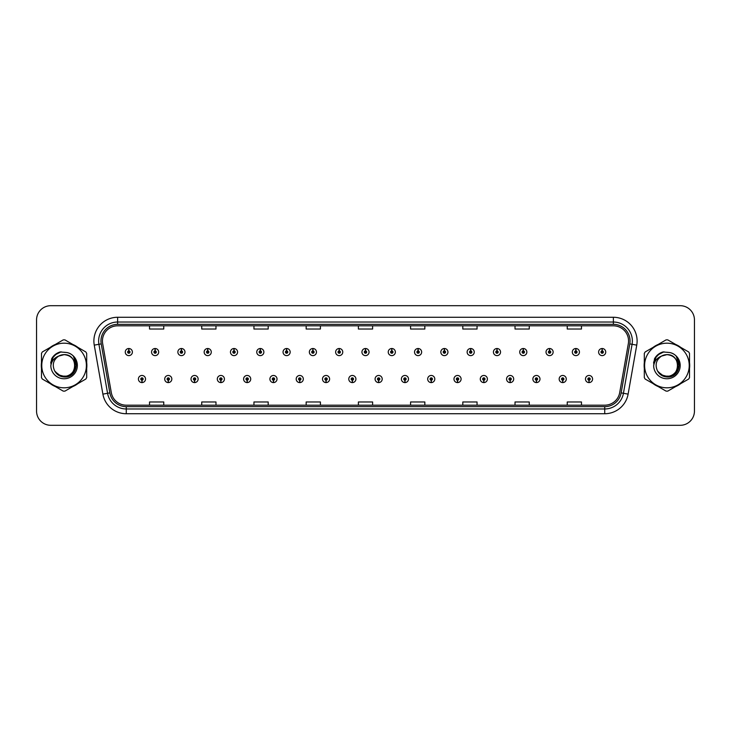 <?xml version="1.0" encoding="UTF-8"?>
<svg xmlns="http://www.w3.org/2000/svg" width="731" height="731" viewBox="0 0 731 731"><rect width="100%" height="100%" fill="white"/><g stroke="black" fill="none" stroke-linecap="round" stroke-linejoin="round"><path stroke-width="1.1" d="M168.221 380.211L168.121 382.587A3.564 3.564 0 0 0 168.432 382.587L168.322 380.211A1.188 1.188 0 0 0 169.455 379.033A1.188 1.188 0 0 0 168.276 377.845A1.188 1.188 0 0 0 167.088 379.033A1.188 1.188 0 0 0 168.221 380.211L168.249 379.499A0.475 0.475 0 0 1 167.801 379.033A0.475 0.475 0 0 1 168.276 378.557A0.475 0.475 0 0 1 168.751 379.033A0.475 0.475 0 0 1 168.294 379.499L168.322 380.211M194.519 380.211L194.419 382.587A3.564 3.564 0 0 0 194.729 382.587L194.62 380.211A1.188 1.188 0 0 0 195.753 379.033A1.188 1.188 0 0 0 194.574 377.845A1.188 1.188 0 0 0 193.386 379.033A1.188 1.188 0 0 0 194.519 380.211L194.547 379.499A0.475 0.475 0 0 1 194.099 379.033A0.475 0.475 0 0 1 194.574 378.557A0.475 0.475 0 0 1 195.04 379.033A0.475 0.475 0 0 1 194.592 379.499L194.62 380.211M220.817 380.211L220.707 382.587A3.564 3.564 0 0 0 221.018 382.587L220.917 380.211A1.188 1.188 0 0 0 222.05 379.033A1.188 1.188 0 0 0 220.863 377.845A1.188 1.188 0 0 0 219.684 379.033A1.188 1.188 0 0 0 220.817 380.211L220.844 379.499A0.475 0.475 0 0 1 220.387 379.033A0.475 0.475 0 0 1 220.863 378.557A0.475 0.475 0 0 1 221.338 379.033A0.475 0.475 0 0 1 220.89 379.499L220.917 380.211M247.115 380.211L247.005 382.587A3.564 3.564 0 0 0 247.316 382.587L247.215 380.211A1.188 1.188 0 0 0 248.348 379.033A1.188 1.188 0 0 0 247.16 377.845A1.188 1.188 0 0 0 245.972 379.033A1.188 1.188 0 0 0 247.115 380.211L247.142 379.499A0.475 0.475 0 0 1 246.685 379.033A0.475 0.475 0 0 1 247.16 378.557A0.475 0.475 0 0 1 247.635 379.033A0.475 0.475 0 0 1 247.188 379.499L247.215 380.211M273.412 380.211L273.303 382.587A3.564 3.564 0 0 0 273.613 382.587L273.513 380.211A1.188 1.188 0 0 0 274.646 379.033A1.188 1.188 0 0 0 273.458 377.845A1.188 1.188 0 0 0 272.27 379.033A1.188 1.188 0 0 0 273.412 380.211L273.44 379.499A0.475 0.475 0 0 1 272.983 379.033A0.475 0.475 0 0 1 273.458 378.557A0.475 0.475 0 0 1 273.933 379.033A0.475 0.475 0 0 1 273.485 379.499L273.513 380.211M299.71 380.211L299.6 382.587A3.564 3.564 0 0 0 299.911 382.587L299.811 380.211A1.188 1.188 0 0 0 300.944 379.033A1.188 1.188 0 0 0 299.756 377.845A1.188 1.188 0 0 0 298.568 379.033A1.188 1.188 0 0 0 299.71 380.211L299.737 379.499A0.475 0.475 0 0 1 299.281 379.033A0.475 0.475 0 0 1 299.756 378.557A0.475 0.475 0 0 1 300.231 379.033A0.475 0.475 0 0 1 299.774 379.499L299.811 380.211M325.999 380.211L325.898 382.587A3.564 3.564 0 0 0 326.209 382.587L326.108 380.211A1.188 1.188 0 0 0 327.241 379.033A1.188 1.188 0 0 0 326.053 377.845A1.188 1.188 0 0 0 324.866 379.033A1.188 1.188 0 0 0 325.999 380.211L326.035 379.499A0.475 0.475 0 0 1 325.578 379.033A0.475 0.475 0 0 1 326.053 378.557A0.475 0.475 0 0 1 326.529 379.033A0.475 0.475 0 0 1 326.072 379.499L326.108 380.211M352.296 380.211L352.196 382.587A3.564 3.564 0 0 0 352.506 382.587L352.406 380.211A1.188 1.188 0 0 0 353.539 379.033A1.188 1.188 0 0 0 352.351 377.845A1.188 1.188 0 0 0 351.163 379.033A1.188 1.188 0 0 0 352.296 380.211L352.333 379.499A0.475 0.475 0 0 1 351.876 379.033A0.475 0.475 0 0 1 352.351 378.557A0.475 0.475 0 0 1 352.826 379.033A0.475 0.475 0 0 1 352.369 379.499L352.406 380.211M378.594 380.211L378.494 382.587A3.564 3.564 0 0 0 378.804 382.587L378.704 380.211A1.188 1.188 0 0 0 379.837 379.033A1.188 1.188 0 0 0 378.649 377.845A1.188 1.188 0 0 0 377.461 379.033A1.188 1.188 0 0 0 378.594 380.211L378.631 379.499A0.475 0.475 0 0 1 378.174 379.033A0.475 0.475 0 0 1 378.649 378.557A0.475 0.475 0 0 1 379.124 379.033A0.475 0.475 0 0 1 378.667 379.499L378.704 380.211M404.892 380.211L404.791 382.587A3.564 3.564 0 0 0 405.102 382.587L405.001 380.211A1.188 1.188 0 0 0 406.134 379.033A1.188 1.188 0 0 0 404.947 377.845A1.188 1.188 0 0 0 403.759 379.033A1.188 1.188 0 0 0 404.892 380.211L404.928 379.499A0.475 0.475 0 0 1 404.471 379.033A0.475 0.475 0 0 1 404.947 378.557A0.475 0.475 0 0 1 405.422 379.033A0.475 0.475 0 0 1 404.965 379.499L405.001 380.211M431.189 380.211L431.089 382.587A3.564 3.564 0 0 0 431.4 382.587L431.29 380.211A1.188 1.188 0 0 0 432.432 379.033A1.188 1.188 0 0 0 431.244 377.845A1.188 1.188 0 0 0 430.056 379.033A1.188 1.188 0 0 0 431.189 380.211L431.226 379.499A0.475 0.475 0 0 1 430.769 379.033A0.475 0.475 0 0 1 431.244 378.557A0.475 0.475 0 0 1 431.719 379.033A0.475 0.475 0 0 1 431.263 379.499L431.29 380.211M457.487 380.211L457.387 382.587A3.564 3.564 0 0 0 457.697 382.587L457.588 380.211A1.188 1.188 0 0 0 458.73 379.033A1.188 1.188 0 0 0 457.542 377.845A1.188 1.188 0 0 0 456.354 379.033A1.188 1.188 0 0 0 457.487 380.211L457.515 379.499A0.475 0.475 0 0 1 457.067 379.033A0.475 0.475 0 0 1 457.542 378.557A0.475 0.475 0 0 1 458.017 379.033A0.475 0.475 0 0 1 457.56 379.499L457.588 380.211M483.785 380.211L483.684 382.587A3.564 3.564 0 0 0 483.995 382.587L483.885 380.211A1.188 1.188 0 0 0 485.028 379.033A1.188 1.188 0 0 0 483.84 377.845A1.188 1.188 0 0 0 482.652 379.033A1.188 1.188 0 0 0 483.785 380.211L483.812 379.499A0.475 0.475 0 0 1 483.365 379.033A0.475 0.475 0 0 1 483.84 378.557A0.475 0.475 0 0 1 484.315 379.033A0.475 0.475 0 0 1 483.858 379.499L483.885 380.211M510.083 380.211L509.982 382.587A3.564 3.564 0 0 0 510.293 382.587L510.183 380.211A1.188 1.188 0 0 0 511.316 379.033A1.188 1.188 0 0 0 510.137 377.845A1.188 1.188 0 0 0 508.95 379.033A1.188 1.188 0 0 0 510.083 380.211L510.11 379.499A0.475 0.475 0 0 1 509.662 379.033A0.475 0.475 0 0 1 510.137 378.557A0.475 0.475 0 0 1 510.613 379.033A0.475 0.475 0 0 1 510.156 379.499L510.183 380.211M536.38 380.211L536.271 382.587A3.564 3.564 0 0 0 536.581 382.587L536.481 380.211A1.188 1.188 0 0 0 537.614 379.033A1.188 1.188 0 0 0 536.426 377.845A1.188 1.188 0 0 0 535.247 379.033A1.188 1.188 0 0 0 536.38 380.211L536.408 379.499A0.475 0.475 0 0 1 535.96 379.033A0.475 0.475 0 0 1 536.426 378.557A0.475 0.475 0 0 1 536.901 379.033A0.475 0.475 0 0 1 536.453 379.499L536.481 380.211M562.678 380.211L562.568 382.587A3.564 3.564 0 0 0 562.879 382.587L562.779 380.211A1.188 1.188 0 0 0 563.912 379.033A1.188 1.188 0 0 0 562.724 377.845A1.188 1.188 0 0 0 561.545 379.033A1.188 1.188 0 0 0 562.678 380.211L562.706 379.499A0.475 0.475 0 0 1 562.249 379.033A0.475 0.475 0 0 1 562.724 378.557A0.475 0.475 0 0 1 563.199 379.033A0.475 0.475 0 0 1 562.751 379.499L562.779 380.211M588.976 380.211L588.866 382.587A3.564 3.564 0 0 0 589.177 382.587L589.076 380.211A1.188 1.188 0 0 0 590.209 379.033A1.188 1.188 0 0 0 589.022 377.845A1.188 1.188 0 0 0 587.834 379.033A1.188 1.188 0 0 0 588.976 380.211L589.003 379.499A0.475 0.475 0 0 1 588.546 379.033A0.475 0.475 0 0 1 589.022 378.557A0.475 0.475 0 0 1 589.497 379.033A0.475 0.475 0 0 1 589.049 379.499L589.076 380.211M141.924 380.211L141.823 382.587A3.564 3.564 0 0 0 142.134 382.587L142.024 380.211A1.188 1.188 0 0 0 143.166 379.033A1.188 1.188 0 0 0 141.978 377.845A1.188 1.188 0 0 0 140.791 379.033A1.188 1.188 0 0 0 141.924 380.211L141.951 379.499A0.475 0.475 0 0 1 141.503 379.033A0.475 0.475 0 0 1 141.978 378.557A0.475 0.475 0 0 1 142.454 379.033A0.475 0.475 0 0 1 141.997 379.499L142.024 380.211M155.173 350.88L155.283 348.513A3.564 3.564 0 0 0 154.972 348.513L155.073 350.88A1.188 1.188 0 0 0 153.939 352.068A1.188 1.188 0 0 0 155.127 353.256A1.188 1.188 0 0 0 156.306 352.068A1.188 1.188 0 0 0 155.173 350.88L155.146 351.593A0.475 0.475 0 0 1 155.602 352.068A0.475 0.475 0 0 1 155.127 352.543A0.475 0.475 0 0 1 154.652 352.068A0.475 0.475 0 0 1 155.1 351.593L155.073 350.88M181.471 350.88L181.58 348.513A3.564 3.564 0 0 0 181.27 348.513L181.37 350.88A1.188 1.188 0 0 0 180.237 352.068A1.188 1.188 0 0 0 181.425 353.256A1.188 1.188 0 0 0 182.604 352.068A1.188 1.188 0 0 0 181.471 350.88L181.443 351.593A0.475 0.475 0 0 1 181.891 352.068A0.475 0.475 0 0 1 181.425 352.543A0.475 0.475 0 0 1 180.95 352.068A0.475 0.475 0 0 1 181.398 351.593L181.37 350.88M207.768 350.88L207.869 348.513A3.564 3.564 0 0 0 207.558 348.513L207.668 350.88A1.188 1.188 0 0 0 206.535 352.068A1.188 1.188 0 0 0 207.714 353.256A1.188 1.188 0 0 0 208.902 352.068A1.188 1.188 0 0 0 207.768 350.88L207.741 351.593A0.475 0.475 0 0 1 208.189 352.068A0.475 0.475 0 0 1 207.714 352.543A0.475 0.475 0 0 1 207.248 352.068A0.475 0.475 0 0 1 207.695 351.593L207.668 350.88M234.066 350.88L234.167 348.513A3.564 3.564 0 0 0 233.856 348.513L233.966 350.88A1.188 1.188 0 0 0 232.833 352.068A1.188 1.188 0 0 0 234.011 353.256A1.188 1.188 0 0 0 235.199 352.068A1.188 1.188 0 0 0 234.066 350.88L234.039 351.593A0.475 0.475 0 0 1 234.487 352.068A0.475 0.475 0 0 1 234.011 352.543A0.475 0.475 0 0 1 233.536 352.068A0.475 0.475 0 0 1 233.993 351.593L233.966 350.88M260.364 350.88L260.464 348.513A3.564 3.564 0 0 0 260.154 348.513L260.263 350.88A1.188 1.188 0 0 0 259.121 352.068A1.188 1.188 0 0 0 260.309 353.256A1.188 1.188 0 0 0 261.497 352.068A1.188 1.188 0 0 0 260.364 350.88L260.337 351.593A0.475 0.475 0 0 1 260.784 352.068A0.475 0.475 0 0 1 260.309 352.543A0.475 0.475 0 0 1 259.834 352.068A0.475 0.475 0 0 1 260.291 351.593L260.263 350.88M286.662 350.88L286.762 348.513A3.564 3.564 0 0 0 286.451 348.513L286.561 350.88A1.188 1.188 0 0 0 285.419 352.068A1.188 1.188 0 0 0 286.607 353.256A1.188 1.188 0 0 0 287.795 352.068A1.188 1.188 0 0 0 286.662 350.88L286.625 351.593A0.475 0.475 0 0 1 287.082 352.068A0.475 0.475 0 0 1 286.607 352.543A0.475 0.475 0 0 1 286.132 352.068A0.475 0.475 0 0 1 286.589 351.593L286.561 350.88M312.959 350.88L313.06 348.513A3.564 3.564 0 0 0 312.749 348.513L312.85 350.88A1.188 1.188 0 0 0 311.717 352.068A1.188 1.188 0 0 0 312.905 353.256A1.188 1.188 0 0 0 314.092 352.068A1.188 1.188 0 0 0 312.959 350.88L312.923 351.593A0.475 0.475 0 0 1 313.38 352.068A0.475 0.475 0 0 1 312.905 352.543A0.475 0.475 0 0 1 312.429 352.068A0.475 0.475 0 0 1 312.886 351.593L312.85 350.88M339.257 350.88L339.358 348.513A3.564 3.564 0 0 0 339.047 348.513L339.147 350.88A1.188 1.188 0 0 0 338.014 352.068A1.188 1.188 0 0 0 339.202 353.256A1.188 1.188 0 0 0 340.39 352.068A1.188 1.188 0 0 0 339.257 350.88L339.221 351.593A0.475 0.475 0 0 1 339.677 352.068A0.475 0.475 0 0 1 339.202 352.543A0.475 0.475 0 0 1 338.727 352.068A0.475 0.475 0 0 1 339.184 351.593L339.147 350.88M365.555 350.88L365.655 348.513A3.564 3.564 0 0 0 365.345 348.513L365.445 350.88A1.188 1.188 0 0 0 364.312 352.068A1.188 1.188 0 0 0 365.5 353.256A1.188 1.188 0 0 0 366.688 352.068A1.188 1.188 0 0 0 365.555 350.88L365.518 351.593A0.475 0.475 0 0 1 365.975 352.068A0.475 0.475 0 0 1 365.5 352.543A0.475 0.475 0 0 1 365.025 352.068A0.475 0.475 0 0 1 365.482 351.593L365.445 350.88M391.853 350.88L391.953 348.513A3.564 3.564 0 0 0 391.642 348.513L391.743 350.88A1.188 1.188 0 0 0 390.61 352.068A1.188 1.188 0 0 0 391.798 353.256A1.188 1.188 0 0 0 392.986 352.068A1.188 1.188 0 0 0 391.853 350.88L391.816 351.593A0.475 0.475 0 0 1 392.273 352.068A0.475 0.475 0 0 1 391.798 352.543A0.475 0.475 0 0 1 391.323 352.068A0.475 0.475 0 0 1 391.779 351.593L391.743 350.88M418.15 350.88L418.251 348.513A3.564 3.564 0 0 0 417.94 348.513L418.041 350.88A1.188 1.188 0 0 0 416.908 352.068A1.188 1.188 0 0 0 418.095 353.256A1.188 1.188 0 0 0 419.283 352.068A1.188 1.188 0 0 0 418.15 350.88L418.114 351.593A0.475 0.475 0 0 1 418.571 352.068A0.475 0.475 0 0 1 418.095 352.543A0.475 0.475 0 0 1 417.62 352.068A0.475 0.475 0 0 1 418.077 351.593L418.041 350.88M444.439 350.88L444.549 348.513A3.564 3.564 0 0 0 444.238 348.513L444.338 350.88A1.188 1.188 0 0 0 443.205 352.068A1.188 1.188 0 0 0 444.393 353.256A1.188 1.188 0 0 0 445.581 352.068A1.188 1.188 0 0 0 444.439 350.88L444.411 351.593A0.475 0.475 0 0 1 444.868 352.068A0.475 0.475 0 0 1 444.393 352.543A0.475 0.475 0 0 1 443.918 352.068A0.475 0.475 0 0 1 444.375 351.593L444.338 350.88M470.737 350.88L470.846 348.513A3.564 3.564 0 0 0 470.536 348.513L470.636 350.88A1.188 1.188 0 0 0 469.503 352.068A1.188 1.188 0 0 0 470.691 353.256A1.188 1.188 0 0 0 471.879 352.068A1.188 1.188 0 0 0 470.737 350.88L470.709 351.593A0.475 0.475 0 0 1 471.166 352.068A0.475 0.475 0 0 1 470.691 352.543A0.475 0.475 0 0 1 470.216 352.068A0.475 0.475 0 0 1 470.663 351.593L470.636 350.88M497.034 350.88L497.144 348.513A3.564 3.564 0 0 0 496.833 348.513L496.934 350.88A1.188 1.188 0 0 0 495.801 352.068A1.188 1.188 0 0 0 496.989 353.256A1.188 1.188 0 0 0 498.167 352.068A1.188 1.188 0 0 0 497.034 350.88L497.007 351.593A0.475 0.475 0 0 1 497.464 352.068A0.475 0.475 0 0 1 496.989 352.543A0.475 0.475 0 0 1 496.513 352.068A0.475 0.475 0 0 1 496.961 351.593L496.934 350.88M523.332 350.88L523.442 348.513A3.564 3.564 0 0 0 523.131 348.513L523.232 350.88A1.188 1.188 0 0 0 522.098 352.068A1.188 1.188 0 0 0 523.286 353.256A1.188 1.188 0 0 0 524.465 352.068A1.188 1.188 0 0 0 523.332 350.88L523.305 351.593A0.475 0.475 0 0 1 523.752 352.068A0.475 0.475 0 0 1 523.286 352.543A0.475 0.475 0 0 1 522.811 352.068A0.475 0.475 0 0 1 523.259 351.593L523.232 350.88M549.63 350.88L549.73 348.513A3.564 3.564 0 0 0 549.42 348.513L549.529 350.88A1.188 1.188 0 0 0 548.396 352.068A1.188 1.188 0 0 0 549.575 353.256A1.188 1.188 0 0 0 550.763 352.068A1.188 1.188 0 0 0 549.63 350.88L549.602 351.593A0.475 0.475 0 0 1 550.05 352.068A0.475 0.475 0 0 1 549.575 352.543A0.475 0.475 0 0 1 549.109 352.068A0.475 0.475 0 0 1 549.557 351.593L549.529 350.88M575.927 350.88L576.028 348.513A3.564 3.564 0 0 0 575.717 348.513L575.827 350.88A1.188 1.188 0 0 0 574.694 352.068A1.188 1.188 0 0 0 575.873 353.256A1.188 1.188 0 0 0 577.061 352.068A1.188 1.188 0 0 0 575.927 350.88L575.9 351.593A0.475 0.475 0 0 1 576.348 352.068A0.475 0.475 0 0 1 575.873 352.543A0.475 0.475 0 0 1 575.398 352.068A0.475 0.475 0 0 1 575.854 351.593L575.827 350.88M602.225 350.88L602.326 348.513A3.564 3.564 0 0 0 602.015 348.513L602.125 350.88A1.188 1.188 0 0 0 600.983 352.068A1.188 1.188 0 0 0 602.17 353.256A1.188 1.188 0 0 0 603.358 352.068A1.188 1.188 0 0 0 602.225 350.88L602.198 351.593A0.475 0.475 0 0 1 602.646 352.068A0.475 0.475 0 0 1 602.17 352.543A0.475 0.475 0 0 1 601.695 352.068A0.475 0.475 0 0 1 602.152 351.593L602.125 350.88M128.875 350.88L128.985 348.513A3.564 3.564 0 0 0 128.674 348.513L128.775 350.88A1.188 1.188 0 0 0 127.642 352.068A1.188 1.188 0 0 0 128.83 353.256A1.188 1.188 0 0 0 130.017 352.068A1.188 1.188 0 0 0 128.875 350.88L128.848 351.593A0.475 0.475 0 0 1 129.305 352.068A0.475 0.475 0 0 1 128.83 352.543A0.475 0.475 0 0 1 128.354 352.068A0.475 0.475 0 0 1 128.802 351.593L128.775 350.88M41.292 365.5A22.789 22.789 0 0 0 41.475 368.342A22.789 22.789 0 0 1 41.475 362.658A22.789 22.789 0 0 0 41.292 365.5M50.32 383.656A22.789 22.789 0 0 0 55.236 386.498A22.789 22.789 0 0 1 50.32 383.656M72.926 386.498A22.789 22.789 0 0 0 77.842 383.656A22.789 22.789 0 0 1 72.926 386.498M86.687 368.342A22.789 22.789 0 0 0 86.687 362.658A22.789 22.789 0 0 1 86.687 368.342M644.139 365.5A22.789 22.789 0 0 0 644.313 368.342A22.789 22.789 0 0 1 644.313 362.658A22.789 22.789 0 0 0 644.139 365.5M653.158 383.656A22.789 22.789 0 0 0 658.074 386.498A22.789 22.789 0 0 1 653.158 383.656M675.764 386.498A22.789 22.789 0 0 0 680.68 383.656A22.789 22.789 0 0 1 675.764 386.498M689.525 368.342A22.789 22.789 0 0 0 689.525 362.658A22.789 22.789 0 0 1 689.525 368.342M102.431 341.002A15.187 15.187 0 0 1 117.627 325.816L613.373 325.816A15.187 15.187 0 0 1 628.331 343.643L619.696 392.629A15.187 15.187 0 0 1 604.738 405.184L126.262 405.184A15.187 15.187 0 0 1 111.304 392.629L102.669 343.643A15.187 15.187 0 0 1 102.431 341.002M100.96 341.002A16.667 16.667 0 0 0 101.216 343.899L109.851 392.885A16.667 16.667 0 0 0 126.262 406.655L604.738 406.655A16.667 16.667 0 0 0 621.149 392.885L629.784 343.899A16.667 16.667 0 0 0 613.373 324.345L117.627 324.345A16.667 16.667 0 0 0 100.96 341.002M94.253 345.133A23.73 23.73 0 0 1 117.627 317.272L613.373 317.272A23.73 23.73 0 0 1 636.747 345.133L628.112 394.119A23.73 23.73 0 0 1 604.738 413.728L126.262 413.728A23.73 23.73 0 0 1 102.888 394.119L94.253 345.133L98.923 344.301A18.988 18.988 0 0 1 117.627 322.024L613.373 322.024A18.988 18.988 0 0 1 632.077 344.301L623.433 393.287A18.988 18.988 0 0 1 604.738 408.976L126.262 408.976A18.988 18.988 0 0 1 107.567 393.287L98.923 344.301A18.988 18.988 0 0 1 98.639 341.002M77.842 347.344A22.789 22.789 0 0 0 72.926 344.502A22.789 22.789 0 0 1 77.842 347.344M55.236 344.502A22.789 22.789 0 0 0 50.32 347.344A22.789 22.789 0 0 1 55.236 344.502M680.68 347.344A22.789 22.789 0 0 0 675.764 344.502A22.789 22.789 0 0 1 680.68 347.344M658.074 344.502A22.789 22.789 0 0 0 653.158 347.344A22.789 22.789 0 0 1 658.074 344.502M694.45 319.931A14.236 14.236 0 0 0 680.214 305.695L50.786 305.695A14.236 14.236 0 0 0 36.55 319.931L36.55 411.069A14.236 14.236 0 0 0 50.786 425.305L680.214 425.305A14.236 14.236 0 0 0 694.45 411.069L694.45 319.931L694.45 411.069M358.382 325.816L358.382 329.032L372.618 329.032L372.618 325.816M306.161 325.816L306.161 329.032L320.406 329.032L320.406 325.816M253.949 325.816L253.949 329.032L268.195 329.032L268.195 325.816M201.738 325.816L201.738 329.032L215.974 329.032L215.974 325.816M149.526 325.816L149.526 329.032L163.762 329.032L163.762 325.816M410.594 325.816L410.594 329.032L424.839 329.032L424.839 325.816M462.805 325.816L462.805 329.032L477.051 329.032L477.051 325.816M515.026 325.816L515.026 329.032L529.262 329.032L529.262 325.816M567.238 325.816L567.238 329.032L581.474 329.032L581.474 325.816M372.618 405.184L372.618 401.968L358.382 401.968L358.382 405.184M320.406 405.184L320.406 401.968L306.161 401.968L306.161 405.184M268.195 405.184L268.195 401.968L253.949 401.968L253.949 405.184M215.974 405.184L215.974 401.968L201.738 401.968L201.738 405.184M163.762 405.184L163.762 401.968L149.526 401.968L149.526 405.184M424.839 405.184L424.839 401.968L410.594 401.968L410.594 405.184M477.051 405.184L477.051 401.968L462.805 401.968L462.805 405.184M529.262 405.184L529.262 401.968L515.026 401.968L515.026 405.184M581.474 405.184L581.474 401.968L567.238 401.968L567.238 405.184M36.55 319.931L36.55 411.069M680.214 305.695L50.786 305.695M50.786 425.305L680.214 425.305M132.384 352.068A3.564 3.564 0 0 0 128.985 348.513A3.564 3.564 0 0 1 132.384 352.068A3.564 3.564 0 0 1 128.83 355.622A3.564 3.564 0 0 1 125.266 352.068A3.564 3.564 0 0 1 128.674 348.513M138.415 379.033A3.564 3.564 0 0 0 141.823 382.587A3.564 3.564 0 0 1 138.415 379.033A3.564 3.564 0 0 1 141.978 375.469A3.564 3.564 0 0 1 145.533 379.033A3.564 3.564 0 0 1 142.134 382.587M158.682 352.068A3.564 3.564 0 0 0 155.283 348.513A3.564 3.564 0 0 1 158.682 352.068A3.564 3.564 0 0 1 155.127 355.622A3.564 3.564 0 0 1 151.564 352.068A3.564 3.564 0 0 1 154.972 348.513M184.98 352.068A3.564 3.564 0 0 0 181.58 348.513A3.564 3.564 0 0 1 184.98 352.068A3.564 3.564 0 0 1 181.425 355.622A3.564 3.564 0 0 1 177.861 352.068A3.564 3.564 0 0 1 181.27 348.513M211.277 352.068A3.564 3.564 0 0 0 207.869 348.513A3.564 3.564 0 0 1 211.277 352.068A3.564 3.564 0 0 1 207.714 355.622A3.564 3.564 0 0 1 204.159 352.068A3.564 3.564 0 0 1 207.558 348.513M237.575 352.068A3.564 3.564 0 0 0 234.167 348.513A3.564 3.564 0 0 1 237.575 352.068A3.564 3.564 0 0 1 234.011 355.622A3.564 3.564 0 0 1 230.457 352.068A3.564 3.564 0 0 1 233.856 348.513L233.938 350.405M164.713 379.033A3.564 3.564 0 0 0 168.121 382.587A3.564 3.564 0 0 1 164.713 379.033A3.564 3.564 0 0 1 168.276 375.469A3.564 3.564 0 0 1 171.831 379.033A3.564 3.564 0 0 1 168.432 382.587M191.01 379.033A3.564 3.564 0 0 0 194.419 382.587A3.564 3.564 0 0 1 191.01 379.033A3.564 3.564 0 0 1 194.574 375.469A3.564 3.564 0 0 1 198.128 379.033A3.564 3.564 0 0 1 194.729 382.587M217.308 379.033A3.564 3.564 0 0 0 220.707 382.587A3.564 3.564 0 0 1 217.308 379.033A3.564 3.564 0 0 1 220.863 375.469A3.564 3.564 0 0 1 224.426 379.033A3.564 3.564 0 0 1 221.018 382.587M74.927 365.107A10.855 10.855 0 0 0 58.654 356.107C53.336 359.89 51.983 364.769 54.587 370.754L54.734 371.01A10.855 10.855 0 0 0 64.081 376.355C78.08 377.032 78.08 353.968 64.081 354.645L58.654 356.107L64.081 354.645C78.08 353.968 78.08 377.032 64.081 376.355A10.855 10.855 0 0 0 74.937 365.5C74.288 358.912 70.669 355.293 64.081 354.645C78.08 353.968 78.08 377.032 64.081 376.355C78.08 377.032 78.08 353.968 64.081 354.645C78.08 353.968 78.08 377.032 64.081 376.355C78.08 377.032 78.08 353.968 64.081 354.645C78.08 353.968 78.08 377.032 64.081 376.355L58.654 374.893L54.734 371.01L58.654 374.893L64.081 376.355L58.654 374.893L54.734 371.01L58.654 374.893L64.081 376.355L58.654 374.893L54.734 371.01L58.654 374.893L64.081 376.355L58.654 374.893L54.734 371.01C56.808 374.674 59.924 376.666 64.081 376.986C78.592 378.201 80.858 355.074 66.868 352.534L60.134 351.949C56.388 353.1 53.564 355.385 51.654 358.802L50.823 365.783A13.259 13.259 0 0 0 64.081 378.759A13.259 13.259 0 0 0 66.868 352.534L64.081 352.241M64.081 387.814A22.314 22.314 0 0 0 86.395 365.5A22.314 22.314 0 0 0 64.081 343.186A22.314 22.314 0 0 0 41.768 365.5A22.314 22.314 0 0 0 64.081 387.814M64.081 391.131A25.631 25.631 0 0 0 64.922 391.122L85.847 379.033A25.631 25.631 0 0 0 86.687 377.58L86.687 353.42A25.631 25.631 0 0 0 85.847 351.967L64.922 339.878A25.631 25.631 0 0 0 63.241 339.878L42.316 351.967A25.631 25.631 0 0 0 41.475 353.42L41.475 377.58A25.631 25.631 0 0 0 42.316 379.033L63.241 391.122A25.631 25.631 0 0 0 64.081 391.131M50.823 365.783C51.59 361.114 54.204 357.888 58.654 356.107M60.061 351.967L57.027 353.274L51.654 358.802L57.027 353.274L60.061 351.967L57.027 353.274L51.673 358.784L57.027 353.274L60.061 351.967L57.027 353.274L51.673 358.784L57.027 353.274L60.061 351.967L57.027 353.274L51.654 358.802L57.027 353.274L60.134 351.949L55.254 354.48M677.765 365.107A10.855 10.855 0 0 0 661.491 356.107C656.173 359.89 654.821 364.769 657.425 370.754L657.571 371.01A10.855 10.855 0 0 0 666.919 376.355C680.917 377.032 680.917 353.968 666.919 354.645L661.491 356.107L666.919 354.645C680.917 353.968 680.917 377.032 666.919 376.355A10.855 10.855 0 0 0 677.774 365.5C677.125 358.912 673.507 355.293 666.919 354.645C680.917 353.968 680.917 377.032 666.919 376.355C680.917 377.032 680.917 353.968 666.919 354.645C680.917 353.968 680.917 377.032 666.919 376.355C680.917 377.032 680.917 353.968 666.919 354.645C680.917 353.968 680.917 377.032 666.919 376.355L661.491 374.893L657.571 371.01L661.491 374.893L666.919 376.355L661.491 374.893L657.571 371.01L661.491 374.893L666.919 376.355L661.491 374.893L657.571 371.01L661.491 374.893L666.919 376.355L661.491 374.893L657.571 371.01C659.645 374.674 662.761 376.666 666.919 376.986C681.429 378.201 683.695 355.074 669.706 352.534L662.971 351.949C659.225 353.1 656.401 355.385 654.492 358.802L653.66 365.783A13.259 13.259 0 0 0 666.919 378.759A13.259 13.259 0 0 0 669.706 352.534M666.919 387.814A22.314 22.314 0 0 0 689.232 365.5A22.314 22.314 0 0 0 666.919 343.186A22.314 22.314 0 0 0 644.605 365.5A22.314 22.314 0 0 0 666.919 387.814M666.919 391.131A25.631 25.631 0 0 0 667.759 391.122L688.684 379.033A25.631 25.631 0 0 0 689.525 377.58L689.525 353.42A25.631 25.631 0 0 0 688.684 351.967L667.759 339.878A25.631 25.631 0 0 0 666.078 339.878L645.153 351.967A25.631 25.631 0 0 0 644.313 353.42L644.313 377.58A25.631 25.631 0 0 0 645.153 379.033L666.078 391.122A25.631 25.631 0 0 0 666.919 391.131M666.919 352.241L669.715 352.534M653.66 365.783C654.428 361.114 657.041 357.888 661.491 356.107M662.898 351.967L659.865 353.274L654.492 358.802L659.865 353.274L662.898 351.967L659.865 353.274L654.51 358.784L659.865 353.274L662.898 351.967L659.865 353.274L654.51 358.784L659.865 353.274L662.898 351.967L659.865 353.274L654.492 358.802L659.865 353.274L662.971 351.949L658.092 354.48M54.907 354.928L61.139 351.821L54.88 354.955L52.943 357.733L51.737 362.503M55.291 371.86L60.911 376.09L67.956 376.173L73.749 372.116L76.243 365.5L73.639 356.847M657.745 354.928L663.976 351.821L657.717 354.955L655.78 357.733L654.574 362.503M658.128 371.86L663.748 376.09L670.793 376.173L676.586 372.116L679.081 365.5L676.477 356.847M263.873 352.068A3.564 3.564 0 0 0 260.464 348.513A3.564 3.564 0 0 1 263.873 352.068A3.564 3.564 0 0 1 260.309 355.622A3.564 3.564 0 0 1 256.755 352.068A3.564 3.564 0 0 1 260.154 348.513L260.236 350.405M290.17 352.068A3.564 3.564 0 0 0 286.762 348.513A3.564 3.564 0 0 1 290.17 352.068A3.564 3.564 0 0 1 286.607 355.622A3.564 3.564 0 0 1 283.052 352.068A3.564 3.564 0 0 1 286.451 348.513L286.534 350.405M316.468 352.068A3.564 3.564 0 0 0 313.06 348.513A3.564 3.564 0 0 1 316.468 352.068A3.564 3.564 0 0 1 312.905 355.622A3.564 3.564 0 0 1 309.35 352.068A3.564 3.564 0 0 1 312.749 348.513L312.831 350.405M243.606 379.033A3.564 3.564 0 0 0 247.005 382.587A3.564 3.564 0 0 1 243.606 379.033A3.564 3.564 0 0 1 247.16 375.469A3.564 3.564 0 0 1 250.724 379.033A3.564 3.564 0 0 1 247.316 382.587M269.903 379.033A3.564 3.564 0 0 0 273.303 382.587A3.564 3.564 0 0 1 269.903 379.033A3.564 3.564 0 0 1 273.458 375.469A3.564 3.564 0 0 1 277.022 379.033A3.564 3.564 0 0 1 273.613 382.587M296.201 379.033A3.564 3.564 0 0 0 299.6 382.587A3.564 3.564 0 0 1 296.201 379.033A3.564 3.564 0 0 1 299.756 375.469A3.564 3.564 0 0 1 303.319 379.033A3.564 3.564 0 0 1 299.911 382.587M342.766 352.068A3.564 3.564 0 0 0 339.358 348.513A3.564 3.564 0 0 1 342.766 352.068A3.564 3.564 0 0 1 339.202 355.622A3.564 3.564 0 0 1 335.639 352.068A3.564 3.564 0 0 1 339.047 348.513L339.129 350.405M369.064 352.068A3.564 3.564 0 0 0 365.655 348.513A3.564 3.564 0 0 1 369.064 352.068A3.564 3.564 0 0 1 365.5 355.622A3.564 3.564 0 0 1 361.936 352.068A3.564 3.564 0 0 1 365.345 348.513L365.427 350.405M395.361 352.068A3.564 3.564 0 0 0 391.953 348.513A3.564 3.564 0 0 1 395.361 352.068A3.564 3.564 0 0 1 391.798 355.622A3.564 3.564 0 0 1 388.234 352.068A3.564 3.564 0 0 1 391.642 348.513M421.65 352.068A3.564 3.564 0 0 0 418.251 348.513A3.564 3.564 0 0 1 421.65 352.068A3.564 3.564 0 0 1 418.095 355.622A3.564 3.564 0 0 1 414.532 352.068A3.564 3.564 0 0 1 417.94 348.513M447.948 352.068A3.564 3.564 0 0 0 444.549 348.513A3.564 3.564 0 0 1 447.948 352.068A3.564 3.564 0 0 1 444.393 355.622A3.564 3.564 0 0 1 440.83 352.068A3.564 3.564 0 0 1 444.238 348.513M322.499 379.033A3.564 3.564 0 0 0 325.898 382.587A3.564 3.564 0 0 1 322.499 379.033A3.564 3.564 0 0 1 326.053 375.469A3.564 3.564 0 0 1 329.617 379.033A3.564 3.564 0 0 1 326.209 382.587M348.788 379.033A3.564 3.564 0 0 0 352.196 382.587A3.564 3.564 0 0 1 348.788 379.033A3.564 3.564 0 0 1 352.351 375.469A3.564 3.564 0 0 1 355.915 379.033A3.564 3.564 0 0 1 352.506 382.587M375.085 379.033A3.564 3.564 0 0 0 378.494 382.587A3.564 3.564 0 0 1 375.085 379.033A3.564 3.564 0 0 1 378.649 375.469A3.564 3.564 0 0 1 382.212 379.033A3.564 3.564 0 0 1 378.804 382.587M401.383 379.033A3.564 3.564 0 0 0 404.791 382.587A3.564 3.564 0 0 1 401.383 379.033A3.564 3.564 0 0 1 404.947 375.469A3.564 3.564 0 0 1 408.501 379.033A3.564 3.564 0 0 1 405.102 382.587M427.681 379.033A3.564 3.564 0 0 0 431.089 382.587A3.564 3.564 0 0 1 427.681 379.033A3.564 3.564 0 0 1 431.244 375.469A3.564 3.564 0 0 1 434.799 379.033A3.564 3.564 0 0 1 431.4 382.587M474.245 352.068A3.564 3.564 0 0 0 470.846 348.513A3.564 3.564 0 0 1 474.245 352.068A3.564 3.564 0 0 1 470.691 355.622A3.564 3.564 0 0 1 467.127 352.068A3.564 3.564 0 0 1 470.536 348.513M500.543 352.068A3.564 3.564 0 0 0 497.144 348.513A3.564 3.564 0 0 1 500.543 352.068A3.564 3.564 0 0 1 496.989 355.622A3.564 3.564 0 0 1 493.425 352.068A3.564 3.564 0 0 1 496.833 348.513M526.841 352.068A3.564 3.564 0 0 0 523.442 348.513A3.564 3.564 0 0 1 526.841 352.068A3.564 3.564 0 0 1 523.286 355.622A3.564 3.564 0 0 1 519.723 352.068A3.564 3.564 0 0 1 523.131 348.513M553.139 352.068A3.564 3.564 0 0 0 549.73 348.513A3.564 3.564 0 0 1 553.139 352.068A3.564 3.564 0 0 1 549.575 355.622A3.564 3.564 0 0 1 546.02 352.068A3.564 3.564 0 0 1 549.42 348.513M579.436 352.068A3.564 3.564 0 0 0 576.028 348.513A3.564 3.564 0 0 1 579.436 352.068A3.564 3.564 0 0 1 575.873 355.622A3.564 3.564 0 0 1 572.318 352.068A3.564 3.564 0 0 1 575.717 348.513M605.734 352.068A3.564 3.564 0 0 0 602.326 348.513A3.564 3.564 0 0 1 605.734 352.068A3.564 3.564 0 0 1 602.17 355.622A3.564 3.564 0 0 1 598.616 352.068A3.564 3.564 0 0 1 602.015 348.513M453.978 379.033A3.564 3.564 0 0 0 457.387 382.587A3.564 3.564 0 0 1 453.978 379.033A3.564 3.564 0 0 1 457.542 375.469A3.564 3.564 0 0 1 461.097 379.033A3.564 3.564 0 0 1 457.697 382.587M480.276 379.033A3.564 3.564 0 0 0 483.684 382.587A3.564 3.564 0 0 1 480.276 379.033A3.564 3.564 0 0 1 483.84 375.469A3.564 3.564 0 0 1 487.394 379.033A3.564 3.564 0 0 1 483.995 382.587M506.574 379.033A3.564 3.564 0 0 0 509.982 382.587A3.564 3.564 0 0 1 506.574 379.033A3.564 3.564 0 0 1 510.137 375.469A3.564 3.564 0 0 1 513.692 379.033A3.564 3.564 0 0 1 510.293 382.587M532.872 379.033A3.564 3.564 0 0 0 536.271 382.587A3.564 3.564 0 0 1 532.872 379.033A3.564 3.564 0 0 1 536.426 375.469A3.564 3.564 0 0 1 539.99 379.033A3.564 3.564 0 0 1 536.581 382.587M559.169 379.033A3.564 3.564 0 0 0 562.568 382.587A3.564 3.564 0 0 1 559.169 379.033A3.564 3.564 0 0 1 562.724 375.469A3.564 3.564 0 0 1 566.287 379.033A3.564 3.564 0 0 1 562.879 382.587M585.467 379.033A3.564 3.564 0 0 0 588.866 382.587A3.564 3.564 0 0 1 585.467 379.033A3.564 3.564 0 0 1 589.022 375.469A3.564 3.564 0 0 1 592.585 379.033A3.564 3.564 0 0 1 589.177 382.587M613.373 317.272L613.373 324.345M98.923 344.301L101.216 343.899M126.262 413.728L126.262 406.655M604.738 406.655L604.738 413.728M621.149 392.885L628.112 394.119M102.888 394.119L109.851 392.885M629.784 343.899L636.747 345.133M117.627 317.272L117.627 324.345M52.943 357.733A13.578 13.578 0 0 0 50.722 363.079M655.78 357.733A13.578 13.578 0 0 0 653.56 363.079"/></g></svg>
